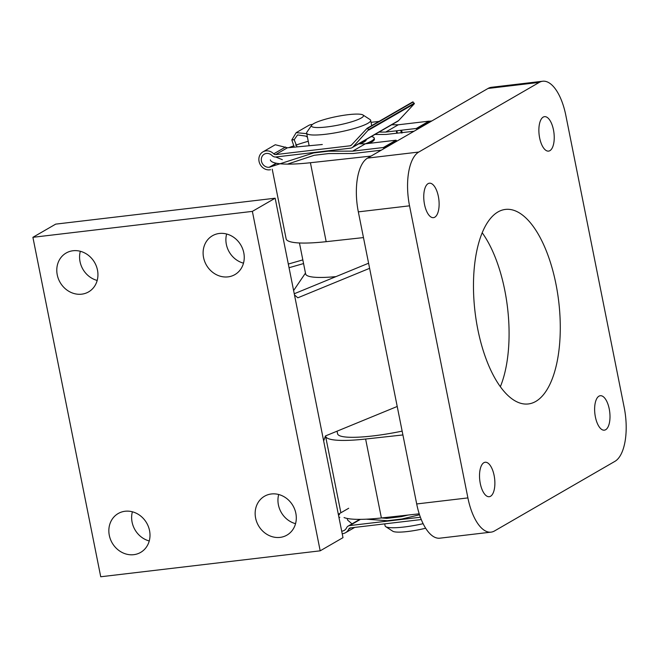 <?xml version="1.0" encoding="UTF-8"?>
<svg xmlns="http://www.w3.org/2000/svg" width="658" height="658" viewBox="0 0 658 658"><rect width="100%" height="100%" fill="white"/><g stroke="black" fill="none" stroke-linecap="round" stroke-linejoin="round"><path stroke-width="0.99" d="M361.234 118.012A26.526 4.359 -11.3 0 0 362.961 114.977A26.526 4.359 -11.3 0 0 340.293 115.849A26.526 4.359 -11.3 0 0 313.685 123.63A26.526 4.359 -11.3 0 0 311.67 125.226A26.526 4.359 -11.3 0 0 330.349 126.476A26.526 4.359 -11.3 0 0 361.234 118.012M362.961 114.977L370.035 119.55A32.645 5.371 168.7 0 1 370.66 120.34A32.645 5.371 168.7 0 1 367.904 123.285A32.645 5.371 168.7 0 1 332.504 133.303A32.645 5.371 168.7 0 1 306.628 133.138A32.645 5.371 168.7 0 1 306.899 132.168L311.67 125.226M359.918 143.831A24.486 4.03 -11.3 0 0 364.137 141.906A24.486 4.03 -11.3 0 0 366.202 139.702L366.169 139.537M365.256 143.822A32.645 5.371 -11.3 0 0 371.457 141.042A32.645 5.371 -11.3 0 0 374.205 138.106A32.645 5.371 -11.3 0 0 371.301 136.568M425.668 528.226A26.526 4.359 168.7 0 1 392.801 531.236L385.728 526.663A32.645 5.371 -11.3 0 0 423.135 523.686M384.708 523.867L385.111 525.874A32.645 5.371 -11.3 0 0 385.728 526.663M306.628 133.138L309.112 145.566A32.645 5.371 -11.3 0 0 309.17 145.755M368.932 143.395A32.645 5.371 -11.3 0 0 371.655 142.029A32.645 5.371 -11.3 0 0 374.402 139.093L374.205 138.106M325.537 435.909A73.449 12.083 -11.3 0 0 325.57 436.18A73.449 12.083 -11.3 0 0 365.618 439.034L402.91 434.946M344.052 517.558A73.449 12.083 -11.3 0 0 381.393 517.969L419.22 513.824M497.95 211.958A97.935 42.161 83.3 0 0 476.228 320.512A97.935 42.161 83.3 0 0 528.366 403.946A97.935 42.161 83.3 0 0 535.801 401.413A97.935 42.161 83.3 0 0 557.523 292.859A97.935 42.161 83.3 0 0 505.385 209.425A97.935 42.161 83.3 0 0 497.95 211.958M598.961 396.165A17.347 7.468 83.3 0 0 595.112 415.395A17.347 7.468 83.3 0 0 604.348 430.168A17.347 7.468 83.3 0 0 605.664 429.723A17.347 7.468 83.3 0 0 609.514 410.493A17.347 7.468 83.3 0 0 600.277 395.721A17.347 7.468 83.3 0 0 598.961 396.165M543.195 117.108A17.347 7.468 83.3 0 0 539.354 136.329A17.347 7.468 83.3 0 0 548.583 151.11A17.347 7.468 83.3 0 0 549.907 150.657A17.347 7.468 83.3 0 0 553.748 131.436A17.347 7.468 83.3 0 0 544.52 116.663A17.347 7.468 83.3 0 0 543.195 117.108M483.852 462.714A17.347 7.468 83.3 0 0 480.003 481.936A17.347 7.468 83.3 0 0 489.231 496.708A17.347 7.468 83.3 0 0 490.555 496.264A17.347 7.468 83.3 0 0 494.397 477.034A17.347 7.468 83.3 0 0 485.168 462.261A17.347 7.468 83.3 0 0 483.852 462.714M428.087 183.648A17.347 7.468 83.3 0 0 424.237 202.878A17.347 7.468 83.3 0 0 433.474 217.65A17.347 7.468 83.3 0 0 434.79 217.198A17.347 7.468 83.3 0 0 438.639 197.976A17.347 7.468 83.3 0 0 429.403 183.204A17.347 7.468 83.3 0 0 428.087 183.648M416.695 503.954L467.904 497.909A44.884 19.329 83.3 0 0 491.082 532.133L439.873 538.178A44.884 19.329 -96.7 0 1 416.695 503.954L358.33 211.868A44.884 19.329 -96.7 0 1 367.567 158.101L488.055 88.452A44.884 19.329 -96.7 0 1 491.46 87.292L542.669 81.238A44.884 19.329 83.3 0 0 539.264 82.398L488.055 88.452M482.182 232.751A97.935 42.161 -96.7 0 1 500.368 386.665M542.669 81.238A44.884 19.329 83.3 0 1 565.847 115.463L624.212 407.549A44.884 19.329 83.3 0 1 614.975 461.324L494.487 530.973A44.884 19.329 83.3 0 1 491.082 532.133M467.904 497.909L409.539 205.822L358.33 211.868M367.567 158.101L418.776 152.047L539.264 82.398M418.776 152.047A44.884 19.329 83.3 0 0 409.539 205.822M308.257 141.273A73.449 12.083 -11.3 0 0 295.565 145.221M293.419 145.961A73.449 12.083 -11.3 0 0 288.788 147.663M270.364 159.878A73.449 12.083 -11.3 0 0 310.411 162.732L371.046 156.086M272.223 169.18L286.131 238.821A73.449 12.083 -11.3 0 0 326.179 241.675L363.471 237.587M431.862 120.932L429.279 121.253M421.285 519.549L350.377 527.922A2.451 2.171 -120 0 0 348.814 529.073A9.796 8.694 60 0 1 345.557 532.7A9.796 8.694 60 0 1 342.201 533.728M338.418 514.795A9.796 8.694 60 0 1 338.763 514.753L339.569 514.655M339.841 517.246L339.273 517.32A7.139 6.341 -120 0 0 338.936 517.369M341.691 531.162A7.139 6.341 -120 0 0 344.224 530.406A7.139 6.341 -120 0 0 346.569 527.839A4.894 4.343 60 0 1 348.172 526.079A4.894 4.343 60 0 1 349.678 525.577L420.388 517.229M347.227 518.463L347.597 520.083L352.014 523.858M381.591 517.953L386.846 518.364L401.479 516.637L408.092 515.05M388.952 517.147L386.846 518.364M419.533 514.778L401.948 518.998L387.315 520.733L366.333 519.187M403.313 515.568L401.479 516.637M383.992 148.609L383.392 147.515L352.672 151.143L328.342 151.192L313.71 152.919L269.212 167.264A7.139 6.341 60 0 1 261.794 162.353A7.139 6.341 60 0 1 264.261 154.178A7.139 6.341 60 0 1 272.067 155.543A4.894 4.343 -120 0 0 275.908 156.982L350.615 148.157A4.894 4.343 -120 0 0 352.112 147.655A4.894 4.343 -120 0 0 353.009 146.94L368.727 129.527L367.082 128.326L351.339 145.179A2.451 2.171 60 0 1 350.138 145.788L275.669 154.581A2.451 2.171 60 0 1 273.72 153.84A9.796 8.694 -120 0 0 262.937 151.875L275.274 144.744L287.406 147.795L322.313 144.513M379.016 121.409L371.054 122.347M306.735 133.673L296.19 132.653L291.815 139.94L294.225 147.153M312.41 124.477A9.796 8.694 -120 0 0 308.52 125.522L296.19 132.653M262.937 151.875A9.796 8.694 -120 0 0 259.548 163.094A9.796 8.694 -120 0 0 269.731 169.83L270.537 169.739M297.054 146.89L294.167 139.735L297.556 134.931L305.731 136.083L307.434 137.152M275.727 156.999L282.331 159.68M294.167 139.735L291.815 139.94M287.48 164.13L314.187 155.288L328.819 153.561L353.14 153.511L381.245 150.189M269.788 167.198L276.557 163.283M313.71 152.919L314.59 152.409M374.945 134.462L386.123 134.446L414.038 131.238M416.958 129.544L416.341 128.466L385.654 132.077L398.263 124.79L391.65 124.798M429.575 122.256L428.983 121.162L398.263 124.79M396.609 141.314L396.034 140.203L365.338 143.822L352.672 151.143M358.733 143.831L365.338 143.822M328.342 151.192L329.222 150.682M385.654 132.077L379.049 132.085M352.112 147.655L397.703 121.302A4.894 4.343 -120 0 0 398.6 120.587L414.343 103.734L412.747 101.908L367.246 128.228M294.455 139.562L291.848 139.924M337.052 431.179L337.579 433.778A61.21 10.067 -11.3 0 0 373.176 435.9A61.21 10.067 -11.3 0 0 402.145 431.13M299.448 242.975L305.633 273.917A61.21 10.067 -11.3 0 0 335.991 276.607M149.243 540.958A22.446 19.921 60 0 1 132.094 522.164A22.446 19.921 60 0 1 132.39 511.792M149.539 530.587A22.446 19.921 60 0 1 140.648 552.399A22.446 19.921 60 0 1 109.302 535.341A22.446 19.921 60 0 1 118.185 513.536A22.446 19.921 60 0 1 149.539 530.587M295.557 523.678A22.446 19.921 60 0 1 278.408 504.883A22.446 19.921 60 0 1 278.696 494.512M295.845 513.306A22.446 19.921 60 0 1 286.962 535.11A22.446 19.921 60 0 1 255.608 518.06A22.446 19.921 60 0 1 264.5 496.247A22.446 19.921 60 0 1 295.845 513.306M97.195 280.448A22.446 19.921 60 0 1 80.037 261.662A22.446 19.921 60 0 1 80.334 251.29M97.483 270.084A22.446 19.921 60 0 1 88.6 291.889A22.446 19.921 60 0 1 57.246 274.838A22.446 19.921 60 0 1 66.129 253.026A22.446 19.921 60 0 1 97.483 270.084M243.501 263.167A22.446 19.921 60 0 1 226.352 244.373A22.446 19.921 60 0 1 226.64 234.001M243.789 252.795A22.446 19.921 60 0 1 234.906 274.6A22.446 19.921 60 0 1 203.561 257.549A22.446 19.921 60 0 1 212.444 235.745A22.446 19.921 60 0 1 243.789 252.795M368.628 263.381A61.21 10.067 168.7 0 1 367.773 263.554L294.249 293.756M275.159 198.206L252.368 211.382L320.191 550.828L100.732 576.762L32.9 237.308L55.691 224.131L275.159 198.206L294.48 294.907L297.827 297.803L369.615 268.324M288.319 264.047L302.828 259.894M289.051 267.716L303.56 263.57M294.48 294.907L323.662 440.95L325.439 435.95L397.218 406.471M323.662 440.95L342.991 537.652L320.191 550.828M32.9 237.308L252.368 211.382M293.608 290.548L305.468 273.095M365.618 439.034L381.393 517.969M326.179 241.675L310.411 162.732M350.92 527.856L348.814 529.073M360.436 519.359L349.678 525.577M275.669 154.581L287.406 147.795M350.138 145.788L351.52 144.99M273.72 153.84L285.556 147.005M269.212 167.264L276.22 163.217M416.81 128.803L429.427 121.508M383.836 147.861L396.461 140.573M416.341 128.466L428.983 121.162M383.392 147.515L396.034 140.203M353.009 146.94L398.6 120.587M368.751 130.087L414.343 103.734M368.727 129.527L414.31 103.174M367.608 128.351L413.199 101.998M402.161 132.949L401.684 130.588M401.331 133.031L400.854 130.662M396.766 133.196L396.297 130.827M397.342 133.146L396.864 130.778M371.712 125.629L370.66 120.34M325.57 436.18L340.877 512.779M348.691 508.264L338.311 514.26M354.711 527.412L345.557 532.7M359.778 519.368L348.172 526.079M367.156 128.261L412.747 101.908"/></g></svg>
